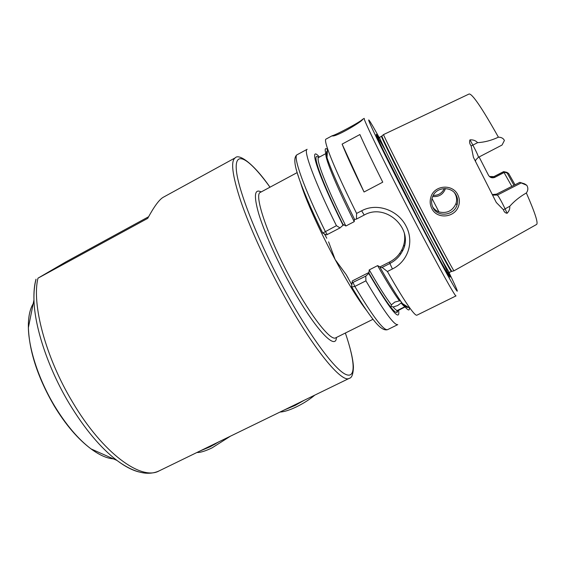 <?xml version="1.0" encoding="UTF-8"?>
<svg xmlns="http://www.w3.org/2000/svg" width="567" height="567" viewBox="0 0 567 567"><rect width="100%" height="100%" fill="white"/><g stroke="black" fill="none" stroke-linecap="round" stroke-linejoin="round"><path stroke-width="0.85" d="M148.597 216.75L65.949 261.862L37.982 278.177C31.532 303.806 45.502 357.274 72.555 402.088C102.804 453.48 141.622 481.142 159.235 470.837L349.364 378.295C342.043 383.703 313.175 349.01 283.195 294.188C265.469 261.933 249.48 226.694 240.734 201.072C232.222 175.153 230.436 160.716 235.362 157.768C238.537 153.721 252.457 161.928 269.991 187.202C250.253 159.752 234.951 148.944 236.276 169.094C237.438 188.896 258.46 242.371 285.931 292.296C310.184 336.458 334.317 368.826 345.296 374.199C356.352 379.635 355.084 361.399 345.36 333.027M432.217 197.791C431.189 201.242 431.452 204.531 433.011 207.671C437.533 217.515 453.713 215.715 456.945 205.219L457.016 205.006C458.051 201.646 457.81 198.464 456.293 195.452C452.012 186.004 436.427 186.578 432.741 196.409L432.217 197.791M431.792 208.5C430.027 204.935 429.708 201.214 430.835 197.337C433.925 185.076 452.622 183.446 457.831 194.871C459.589 198.457 459.851 202.143 458.625 205.927C455.06 217.771 436.98 219.691 431.792 208.5M362.589 119.346C363.78 120.495 337.237 136.619 332.524 135.96L331.922 135.938L332.248 135.719C335.6 135.18 360.91 121.643 362.37 119.424L362.589 119.346M369.11 272.401L352.348 280.906L352.15 282.813L365.8 276.115L368.748 273.443L369.252 269.878C378.636 286.271 386.014 297.93 391.386 304.848L391.131 306.258L393.122 306.988C394.972 309.135 396.34 310.319 397.212 310.525L405.029 306.648C404.221 306.407 402.917 305.195 401.124 303.005L401.535 302.53M400.699 301.169L399.437 300.836C394.214 293.826 386.942 282.09 377.615 265.632L380.11 266.951L380.202 267.638L382.115 267.418L389.862 263.492C395.412 260.6 399.558 256.546 402.294 251.337C414.966 230.018 386.396 202.235 364.212 215.042L356.452 219.082L354.637 219.514C340.618 191.348 331.411 170.745 327.017 157.704L327.506 148.568C332.134 162.042 341.837 183.658 356.6 213.426L361.64 210.796C376.849 202.476 397.963 210.045 406.029 226.049C414.555 241.911 407.9 261.458 392.428 268.964L387.41 271.501C397.155 288.667 404.732 300.978 410.147 308.441C413.775 313.388 416.029 315.642 416.915 315.181L456.024 295.896C455.641 297.498 438.015 265.873 414.895 221.499C386.602 167.329 361.895 116.667 364.262 118.397L362.448 119.382M401.124 303.005L397.602 305.563L393.122 306.988M391.386 304.848L394.83 302.083L399.437 300.836M405.611 306.619L396.687 311.354L397.212 310.525M444.33 188.535C442.069 193.177 438.369 195.466 433.231 195.409M432.685 196.529C438.908 197.061 443.16 194.431 445.456 188.62L445.4 188.542M454.599 192.95L455.287 194.127C456.782 197.174 457.016 200.314 455.988 203.546C452.608 210.889 446.987 213.688 439.127 211.959C436.292 210.959 434.095 209.18 432.529 206.608M479.108 156.96L488.499 175.288C490.03 177.662 492.156 178.336 494.892 177.315L504.573 172.276L503.645 171.617L506.863 172.325L508.627 173.474L514.999 184.722M511.81 186.345L504.07 172.595M492.454 194.559L496.472 194.169L519.797 182.347L524.532 183.821L526.786 185.289L519.797 182.347M403.711 245.064L404.306 246.128M448.256 272.458C455.535 288.405 440.92 262.741 417.028 216.828L382.881 149.397C375.616 134.237 374.291 130.538 378.905 138.284M496.472 194.169L497.457 195.041C499.251 197.38 501.767 201.93 505.013 208.691L507.118 213.284C509.201 211.03 510.066 208.706 509.719 206.31C514.283 201.15 519.826 196.699 526.353 192.971C535 212.689 538.402 223.192 536.573 224.468L453.983 270.806C453.21 270.317 439.971 245.702 423.032 213.086C402.329 173.268 383.179 135.074 383.554 134.57L469.122 93.987C472.318 93.704 482.085 108.099 498.407 137.171C491.546 140.418 484.608 142.246 477.598 142.657C475.685 140.581 473.147 139.652 469.986 139.851L472.871 145.124L477.598 142.657M507.118 213.284C505.254 213.043 504.02 211.86 503.418 209.74L496.302 202.49L473.438 157.35L471.12 145.903C469.582 143.805 469.207 141.793 469.986 139.851M359.889 134.542L342.114 144.11C346.444 155.011 353.758 170.979 364.057 192L382.746 182.177C372.243 161.163 364.624 145.28 359.889 134.542M332.248 135.719L325.919 139.149C325.033 139.61 325.564 142.749 327.506 148.568M37.982 278.177L147.718 218.366C154.111 206.537 159.284 199.513 163.239 197.281L235.362 157.768M369.252 269.878L377.615 265.632M526.353 192.971C528.075 190.562 528.295 188.138 527.019 185.678L526.786 185.289M508.627 173.474L504.573 172.276M356.452 219.082L356.6 213.426M327.457 149.468C324.622 147.044 324.473 149.794 327.017 157.704M354.403 219.06L354.233 221.647L345.856 226.006L343.637 224.652L340.037 227.906L327.272 234.547L326.436 234.894L322.751 233.051L336.429 225.687L340.037 227.906M319.419 157.066C307.881 143.586 317.775 174.827 343.155 225.489M322.751 233.051C310.808 208.854 301.41 186.174 298.093 175.529C294.082 163.728 293.763 156.79 297.129 154.727L307.137 149.312C303.047 150.212 314.983 182.574 336.429 225.687M324.43 233.909L326.755 238.232M365.8 276.115L365.921 280.828L354.836 286.434L351.774 286.994L351.738 284.712L346.161 274.591L335.147 259.558L328.591 241.875M387.41 271.501L382.115 267.418M380.202 267.638C389.664 284.322 397.07 296.3 402.414 303.558C407.397 310.206 409.721 311.673 409.388 307.959M368.748 273.443C390.698 310.681 400.635 322.899 398.537 310.114M365.921 280.828C383.661 310.95 394.278 325.55 397.765 324.629L387.559 329.661C382.158 331.305 375.701 322.857 371.13 316.825C365.566 309.32 359.117 299.376 351.774 286.994M352.164 282.848L351.54 286.668L352.15 282.813M471.12 145.903L472.871 145.124C476.464 151.892 478.328 155.953 478.456 157.3L502.057 145.032L504.403 140.467C503.39 138.341 501.391 137.242 498.407 137.171M404.328 233.115C405.285 238.842 404.498 244.327 401.975 249.572C399.232 255.001 395.142 259.126 389.706 261.947L379.812 266.972M351.738 284.712L352.348 280.906M342.114 144.11L364.057 192M213.341 444.989L215.389 443.947M230.415 436.193L212.065 447.88C205.658 450.942 200.775 452.487 197.408 452.516L196.933 452.487M199.995 450.992L210.343 446.683L219.174 441.665M297.228 404.165L304.025 400.359M314.798 395.121C309.773 399.388 303.714 403.272 296.619 406.78C289.567 410.147 284.046 411.897 280.055 412.032M284.081 410.069L295.138 405.426L304.16 400.295M489.831 176.847C490.115 177.308 491.469 177.23 493.907 176.62L489.427 176.5M494.105 177.634L493.864 176.741M438.95 211.895L432.019 198.485M399.841 253.173L400.515 254.299M336.408 337.478C335.976 351.689 313.749 327.769 289.617 283.408C275.938 258.424 263.931 231.159 258.63 213.454C253.64 195.629 254.491 188.464 261.181 191.937M297.179 172.595L260.501 192.298C253.243 193.928 268.262 238.246 292.218 281.622C311.68 317.385 330.88 341.313 335.721 337.819L373.008 319.285M138.702 471.879C132.125 470.199 124.868 466.379 116.937 460.418C100.557 447.873 84.653 428.886 69.209 403.456C48.259 368.593 34.594 327.393 33.956 299.908C33.722 291.849 34.403 284.953 35.983 279.226M33.198 303.678C29.789 309.313 28.18 317.307 28.378 327.655C28.754 349.088 38.868 379.925 54.574 405.965C66.148 424.952 78.31 439.276 91.067 448.929C99.395 455.067 106.844 458.377 113.421 458.859M379.203 137.554C368.791 118.638 365.169 113.478 372.632 129.482C380.025 145.35 398.92 182.935 417.893 219.365C434.556 251.351 448.901 277.901 454.486 287.263C459.589 295.598 457.767 290.715 449.029 272.628M366.7 310.624C358.394 300.035 347.876 283.011 335.147 259.558C319.193 230.011 304.89 197.954 300.602 182.758M441.346 258.687C446.888 270.098 449.298 275.59 448.589 275.165M449.447 272.443C449.277 273.535 435.789 248.906 418.354 215.375C397.141 174.657 378.061 136.08 379.599 137.32L381.513 136.293C380.06 135.003 399.232 173.559 420.438 214.305C437.873 247.85 451.289 272.529 451.389 271.48L449.447 272.443M451.885 271.239L451.779 271.26C450.928 270.792 437.724 246.397 420.927 214.064C400.387 174.601 381.463 136.675 381.91 136.101L381.988 136.03M397.687 310.56C397.361 317.676 387.722 305.089 368.763 272.805M403.966 304.536C406.192 307.116 407.524 307.952 407.964 307.066M327.365 151.148C326.386 150.992 326.301 152.566 327.116 155.868M354.233 221.647C334.906 183.283 323.197 153.841 326.33 153.345L327.244 153.473M327.095 156.251L326.33 153.345L318.697 157.449C315.252 158.122 326.613 187.691 345.856 226.006M343.255 225.007C321.035 180.54 310.666 150.461 318.59 157.527M322.765 233.136L322.736 233.087C307.186 201.54 296.513 174.466 295.166 164.345M297.129 154.727C292.586 155.882 304.004 188.428 325.316 231.478L327.272 234.547M353.064 282.572L354.836 286.434C372.76 316.379 383.668 330.788 387.559 329.661M376.878 136.449C376.949 135.626 380.032 140.772 386.141 151.885M392.428 268.964L389.862 263.492L389.706 261.947M361.64 210.796L364.212 215.042M494.892 177.315L494.027 176.663L503.694 171.695M492.723 195.105L497.457 195.041L520.91 183.077M503.418 209.74L509.719 206.31M478.456 157.3C476.167 159.384 475.224 160.482 475.635 160.603L475.5 161.255M406.56 306.563L406.277 305.996M457.016 205.006L455.988 203.546M159.235 470.837C155.195 472.779 150.659 473.558 145.634 473.169C136.86 472.332 127.291 468.08 116.937 460.418L91.067 448.929C77.97 439.127 65.694 424.811 54.248 405.972C37.961 377.948 29.335 351.838 28.378 327.655L33.956 299.908C33.772 292.062 34.474 285.158 36.054 279.198M453.983 270.806L451.389 271.48M381.513 136.293L383.554 134.57M405.497 306.527L403.647 304.337M513.95 185.253L507.182 173.041M348.301 278.312L346.161 274.591M402.414 303.558L410.147 308.441M349.364 378.295C351.816 377.884 353.17 374.163 353.432 367.118C353.092 359.209 350.406 347.84 345.367 333.02M402.294 251.337L401.975 249.572M322.729 233.08L326.436 234.894M493.907 176.62L503.645 171.617M197.408 452.516L197.047 452.438"/></g></svg>
